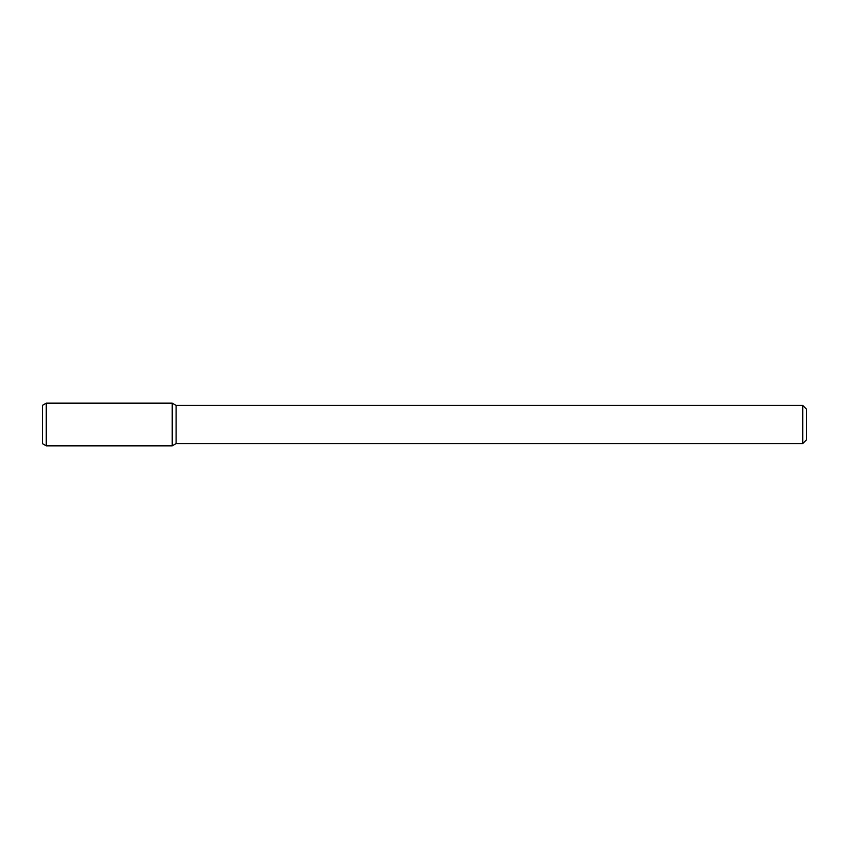 <?xml version="1.0" encoding="UTF-8"?>
<svg xmlns="http://www.w3.org/2000/svg" width="849" height="849" viewBox="0 0 849 849"><rect width="100%" height="100%" fill="white"/><g stroke="black" fill="none" stroke-linecap="round" stroke-linejoin="round"><path stroke-width="0.64" stroke-dasharray="4.25 3.18" d="M806.55 409.218L806.55 439.782M802.73 405.398L802.73 443.603M176.093 405.398L176.093 443.603M172.22 403.158L172.22 445.842L172.22 403.158M46.271 403.158L46.271 445.842M42.45 405.366L42.45 443.634"/><path stroke-width="1.27" d="M802.73 405.398L802.73 443.603L806.55 439.782L806.55 409.218L802.73 405.398L176.093 405.398L172.22 403.158L46.271 403.158L46.271 445.842L172.22 445.842L172.22 403.158L172.22 445.842L176.093 443.603L176.093 405.398M802.73 443.603L176.093 443.603M46.271 403.158L42.45 405.366L42.45 443.634L46.271 445.842"/></g></svg>
